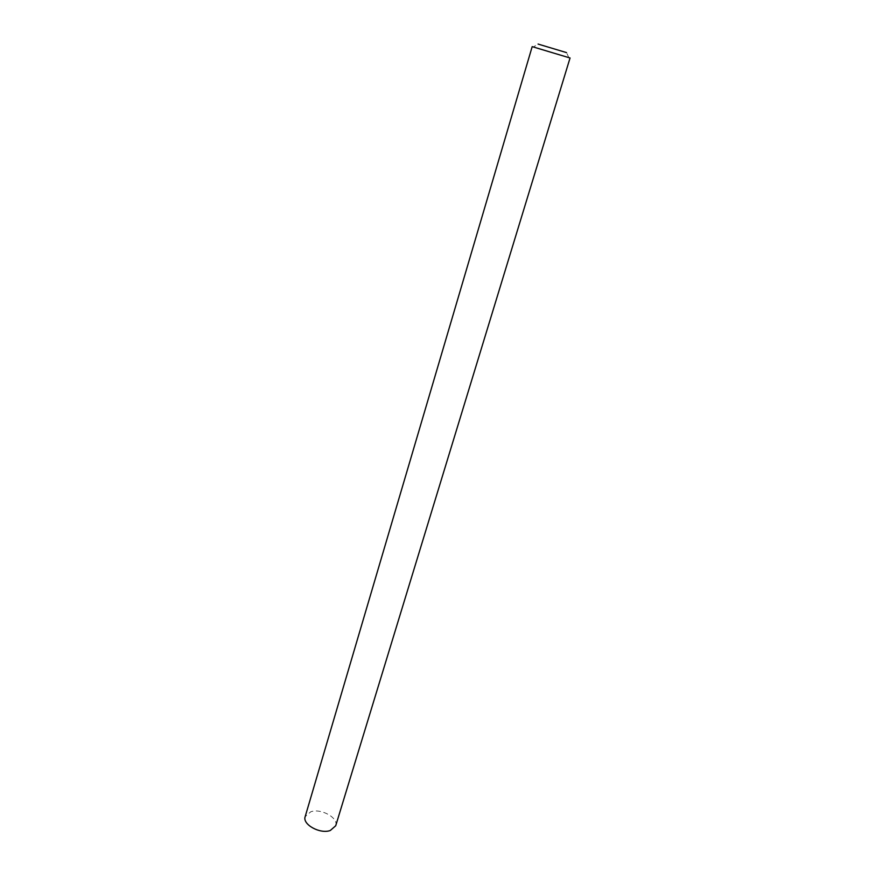 <?xml version="1.0" encoding="UTF-8"?>
<svg xmlns="http://www.w3.org/2000/svg" width="875" height="875" viewBox="0 0 875 875"><rect width="100%" height="100%" fill="white"/><g stroke="black" fill="none" stroke-linecap="round" stroke-linejoin="round"><path stroke-width="0.66" stroke-dasharray="4.38 3.28" d="M568.87 57.673L566.552 52.609L538.07 44.067L533.345 47.02L570.052 57.991M335.716 825.759C338.734 817.917 321.158 808.117 310.833 811.748L305.178 816.605M532.186 46.638L533.345 47.02"/><path stroke-width="1.31" d="M538.07 44.067L566.552 52.609M570.052 57.991L532.186 46.638L305.178 816.605C302.127 824.359 320.009 834.345 330.291 830.495L335.716 825.759L570.052 57.991"/></g></svg>
